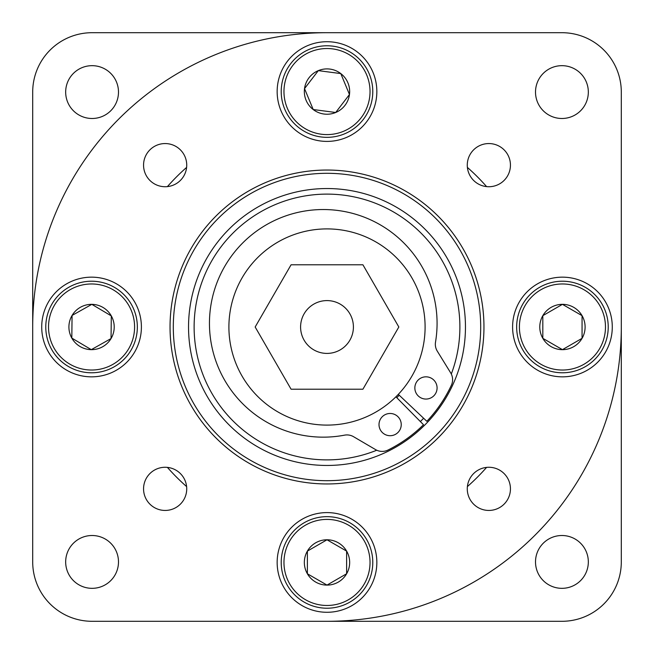 <?xml version="1.0" encoding="UTF-8"?>
<svg xmlns="http://www.w3.org/2000/svg" width="654" height="654" viewBox="0 0 654 654"><rect width="100%" height="100%" fill="white"/><g stroke="black" fill="none" stroke-linecap="round" stroke-linejoin="round"><path stroke-width="0.98" d="M327 621.3A294.3 294.3 0 0 0 621.3 327M327 32.7A294.3 294.3 0 0 0 32.7 327M186.603 486.584A212.55 212.55 0 0 1 167.416 467.397M167.416 186.603A212.55 212.55 0 0 1 186.603 167.416M467.397 167.416A212.55 212.55 0 0 1 486.584 186.603M486.584 467.397A212.55 212.55 0 0 1 467.397 486.584M304.126 313.797A26.413 26.413 0 0 0 313.797 349.874A26.413 26.413 0 0 0 349.874 340.203A26.413 26.413 0 0 0 340.203 304.126A26.413 26.413 0 0 0 304.126 313.797M242.045 277.95A98.1 98.1 0 0 1 376.05 242.045A98.1 98.1 0 0 1 411.955 376.05A98.1 98.1 0 0 1 277.95 411.955A98.1 98.1 0 0 1 242.045 277.95M255.166 327L291.079 264.788L362.921 264.788L398.834 327L362.921 389.212L291.079 389.212L255.166 327M291.758 126.802A49.835 49.835 0 0 0 362.242 126.802A49.835 49.835 0 0 0 362.242 56.318A49.835 49.835 0 0 0 291.758 56.318A49.835 49.835 0 0 0 291.758 126.802M527.198 362.242A49.835 49.835 0 0 0 597.682 362.242A49.835 49.835 0 0 0 597.682 291.758A49.835 49.835 0 0 0 527.198 291.758A49.835 49.835 0 0 0 527.198 362.242M291.758 597.682A49.835 49.835 0 0 0 362.242 597.682A49.835 49.835 0 0 0 362.242 527.198A49.835 49.835 0 0 0 291.758 527.198A49.835 49.835 0 0 0 291.758 597.682M56.318 362.242A49.835 49.835 0 0 0 126.802 362.242A49.835 49.835 0 0 0 126.802 291.758A49.835 49.835 0 0 0 56.318 291.758A49.835 49.835 0 0 0 56.318 362.242M149.88 180.406A21.582 21.582 0 0 0 180.406 180.406A21.582 21.582 0 0 0 180.406 149.88A21.582 21.582 0 0 0 149.88 149.88A21.582 21.582 0 0 0 149.88 180.406M149.88 504.12A21.582 21.582 0 0 0 180.406 504.12A21.582 21.582 0 0 0 180.406 473.594A21.582 21.582 0 0 0 149.88 473.594A21.582 21.582 0 0 0 149.88 504.12M473.594 180.406A21.582 21.582 0 0 0 504.12 180.406A21.582 21.582 0 0 0 504.12 149.88A21.582 21.582 0 0 0 473.594 149.88A21.582 21.582 0 0 0 473.594 180.406M473.594 504.12A21.582 21.582 0 0 0 504.12 504.12A21.582 21.582 0 0 0 504.12 473.594A21.582 21.582 0 0 0 473.594 473.594A21.582 21.582 0 0 0 473.594 504.12M216.016 437.984A156.96 156.96 0 0 0 437.984 437.984A156.96 156.96 0 0 0 437.984 216.016A156.96 156.96 0 0 0 216.016 216.016A156.96 156.96 0 0 0 216.016 437.984M543.245 580.597A26.413 26.413 0 0 0 580.597 580.597A26.413 26.413 0 0 0 580.597 543.245A26.413 26.413 0 0 0 543.245 543.245A26.413 26.413 0 0 0 543.245 580.597M73.403 580.597A26.413 26.413 0 0 0 110.755 580.597A26.413 26.413 0 0 0 110.755 543.245A26.413 26.413 0 0 0 73.403 543.245A26.413 26.413 0 0 0 73.403 580.597M73.403 110.755A26.413 26.413 0 0 0 110.755 110.755A26.413 26.413 0 0 0 110.755 73.403A26.413 26.413 0 0 0 73.403 73.403A26.413 26.413 0 0 0 73.403 110.755M543.245 110.755A26.413 26.413 0 0 0 580.597 110.755A26.413 26.413 0 0 0 580.597 73.403A26.413 26.413 0 0 0 543.245 73.403A26.413 26.413 0 0 0 543.245 110.755M50.088 603.912A59.375 59.375 0 0 0 92.075 621.3L561.925 621.3A59.375 59.375 0 0 0 621.3 561.925L621.3 92.075A59.375 59.375 0 0 0 561.925 32.7L92.075 32.7A59.375 59.375 0 0 0 32.7 92.075L32.7 561.925A59.375 59.375 0 0 0 50.088 603.912M198.464 378.47A138.452 138.452 0 0 0 378.47 455.536A138.452 138.452 0 0 0 455.536 275.53A138.452 138.452 0 0 0 275.53 198.464A138.452 138.452 0 0 0 198.464 378.47M472.711 268.655A156.96 156.96 0 0 0 268.655 181.289A156.96 156.96 0 0 0 181.289 385.345A156.96 156.96 0 0 0 385.345 472.711A156.96 156.96 0 0 0 472.711 268.655M469.678 269.865A153.69 153.69 0 0 0 269.865 184.322A153.69 153.69 0 0 0 184.322 384.135A153.69 153.69 0 0 0 384.135 469.678A153.69 153.69 0 0 0 469.678 269.865M396.79 397.689A99.334 99.334 0 0 0 399.218 395.212M451.301 374.014A132.893 132.893 0 0 0 228.164 238.17A132.893 132.893 0 0 0 376.761 450.222M420.367 421.568A132.893 132.893 0 0 0 423.612 418.249M397.894 416.647A11.118 11.118 0 0 0 382.173 416.819A11.118 11.118 0 0 0 382.353 432.539A11.118 11.118 0 0 0 398.073 432.368A11.118 11.118 0 0 0 397.894 416.647M433.741 379.999A11.118 11.118 0 0 0 418.02 380.17A11.118 11.118 0 0 0 418.192 395.891A11.118 11.118 0 0 0 433.913 395.719A11.118 11.118 0 0 0 433.741 379.999M398.319 394.362L426.849 421.307A137.34 137.34 0 0 0 451.366 385.263A13.08 13.08 0 0 0 450.663 372.854L437.281 351.133A13.08 13.08 0 0 1 435.515 342.116A113.804 113.804 0 0 0 241.906 243.77A113.804 113.804 0 0 0 344.519 435.155A13.08 13.08 0 0 1 353.577 436.717L375.584 449.617A13.08 13.08 0 0 0 388.01 450.042A137.34 137.34 0 0 0 423.498 424.732L395.923 396.806M69.602 364.008A43.033 43.033 0 0 0 128.568 348.958A43.033 43.033 0 0 0 113.518 289.992A43.033 43.033 0 0 0 54.552 305.042A43.033 43.033 0 0 0 69.602 364.008M114.924 287.629A45.78 45.78 0 0 1 130.931 350.364A45.78 45.78 0 0 1 68.196 366.371A45.78 45.78 0 0 1 52.189 303.636A45.78 45.78 0 0 1 114.924 287.629M80.001 346.481A22.653 22.653 0 0 0 111.311 315.907A22.653 22.653 0 0 0 72.079 315.441A22.653 22.653 0 0 0 80.001 346.481M81.546 343.873L91.29 349.653L111.041 338.559L111.311 315.907L91.83 304.347L72.079 315.441L71.809 338.093L81.546 343.873M72.063 316.52L71.809 338.093L91.29 349.653L111.041 338.559L111.311 315.907L91.83 304.347L72.079 315.441M305.483 599.71A43.033 43.033 0 0 0 364.27 583.957A43.033 43.033 0 0 0 348.517 525.17A43.033 43.033 0 0 0 289.73 540.923A43.033 43.033 0 0 0 305.483 599.71M349.89 522.791A45.78 45.78 0 0 1 366.649 585.33A45.78 45.78 0 0 1 304.11 602.089A45.78 45.78 0 0 1 287.351 539.55A45.78 45.78 0 0 1 349.89 522.791M315.669 582.06A22.653 22.653 0 0 0 346.62 551.109A22.653 22.653 0 0 0 307.38 551.109A22.653 22.653 0 0 0 315.669 582.06M317.19 579.428L327 585.093L346.62 573.771L346.62 551.109L327 539.787L307.38 551.109L307.38 573.771L317.19 579.428M307.38 552.189L307.38 573.771L327 585.093L346.62 573.771L346.62 551.109L327 539.787L307.38 551.109M540.923 364.27A43.033 43.033 0 0 0 599.71 348.517A43.033 43.033 0 0 0 583.957 289.73A43.033 43.033 0 0 0 525.17 305.483A43.033 43.033 0 0 0 540.923 364.27M585.33 287.351A45.78 45.78 0 0 1 602.089 349.89A45.78 45.78 0 0 1 539.55 366.649A45.78 45.78 0 0 1 522.791 304.11A45.78 45.78 0 0 1 585.33 287.351M551.109 346.62A22.653 22.653 0 0 0 582.06 315.669A22.653 22.653 0 0 0 542.82 315.669A22.653 22.653 0 0 0 551.109 346.62M552.63 343.988L562.44 349.653L582.06 338.331L582.06 315.669L562.44 304.347L542.82 315.669L542.82 338.331L552.63 343.988M542.82 316.749L542.82 338.331L562.44 349.653L582.06 338.331L582.06 315.669L562.44 304.347L542.82 315.669M287.245 108.041A43.033 43.033 0 0 0 343.481 131.315A43.033 43.033 0 0 0 366.755 75.079A43.033 43.033 0 0 0 310.519 51.805A43.033 43.033 0 0 0 287.245 108.041M369.289 74.025A45.78 45.78 0 0 1 344.535 133.849A45.78 45.78 0 0 1 284.711 109.095A45.78 45.78 0 0 1 309.465 49.271A45.78 45.78 0 0 1 369.289 74.025M306.072 100.242A22.653 22.653 0 0 0 349.465 94.511A22.653 22.653 0 0 0 318.318 70.632A22.653 22.653 0 0 0 306.072 100.242M308.876 99.073L313.217 109.537L335.682 112.488L349.465 94.511L340.783 73.583L318.318 70.632L304.535 88.609L308.876 99.073M317.664 71.49L304.535 88.609L313.217 109.537L335.682 112.488L349.465 94.511L340.783 73.583L318.318 70.632"/></g></svg>
